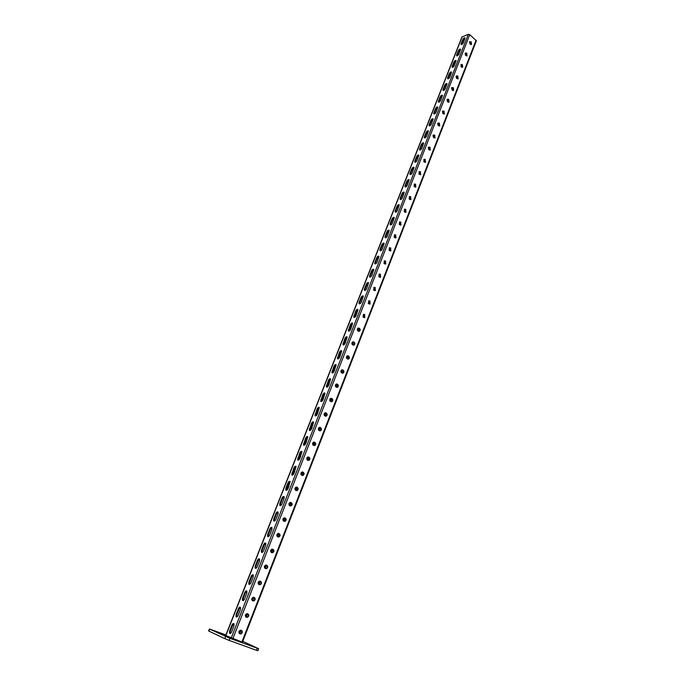 <?xml version="1.0" encoding="UTF-8"?>
<svg xmlns="http://www.w3.org/2000/svg" width="685" height="685" viewBox="0 0 685 685"><rect width="100%" height="100%" fill="white"/><g stroke="black" fill="none" stroke-linecap="round" stroke-linejoin="round"><path stroke-width="1.03" d="M252.851 646.52L248.595 644.688L252.851 646.52M218.344 632.632L214.251 630.868L218.344 632.632M225.904 634.926L209.404 628.967L229.98 638.36L258.673 648.738L242.781 641.331M229.98 638.36L229.184 640.406L256.43 650.288L257.2 648.275M209.807 629.198L209.011 631.176L224.783 638.625L225.588 636.588M258.673 648.738L257.902 650.741L256.43 650.288M229.184 640.406L224.783 638.625M209.011 631.176L208.608 630.945L209.404 628.967M242.456 642.667L237.404 640.672L242.456 642.667M231.53 638.694L226.452 636.682L231.53 638.694M225.836 635.115L224.611 634.712L225.776 635.252M233.996 623.787L232.592 625.431L231.915 625.182L229.638 630.971L229.518 633.214C230.169 633.873 230.871 633.428 231.633 631.878L233.919 626.073L234.03 623.855C233.379 623.196 232.677 623.633 231.915 625.182M229.518 633.214L230.194 633.462L230.306 631.219L232.592 625.431M240.478 607.364L239.056 609.016L238.389 608.76L236.128 614.488L236.017 616.68C236.667 617.339 237.378 616.894 238.14 615.335L240.401 609.59L240.512 607.424C239.861 606.764 239.151 607.21 238.389 608.76M236.017 616.68L236.685 616.928L236.796 614.745L239.056 609.016M352.629 323.294L350.891 325.058L350.326 324.716L348.331 330.872C349.016 331.463 349.778 330.975 350.626 329.408L352.612 323.251C351.936 322.652 351.165 323.14 350.326 324.716M348.888 331.172L350.891 325.058M358.007 309.671L356.251 311.452L355.686 311.101L353.717 317.181C354.402 317.772 355.164 317.283 356.012 315.708L357.99 309.629C357.305 309.038 356.534 309.526 355.686 311.101M354.265 317.48L356.251 311.452M347.209 337.029L345.48 338.792L344.915 338.45L342.902 344.683C343.587 345.283 344.349 344.803 345.189 343.228L347.192 336.994C346.516 336.395 345.754 336.883 344.915 338.45M343.468 344.992L345.48 338.792M341.738 350.891L340.025 352.647L339.452 352.313L337.422 358.623C338.107 359.231 338.861 358.752 339.7 357.176L341.729 350.866C341.044 350.258 340.282 350.737 339.452 352.313M337.988 358.931L340.025 352.647M336.215 364.882L334.52 366.629L333.938 366.295L331.891 372.683C332.576 373.299 333.33 372.82 334.16 371.244L336.207 364.857C335.53 364.249 334.768 364.728 333.938 366.295M332.473 373L334.52 366.629M330.649 379.002L328.963 380.74L328.372 380.415L326.317 386.879C326.993 387.505 327.747 387.025 328.577 385.45L330.641 378.985C329.956 378.368 329.202 378.839 328.372 380.415M326.899 387.196L328.963 380.74M325.024 393.241L323.354 394.98L322.763 394.654L320.683 401.213C321.359 401.838 322.113 401.359 322.935 399.792L325.015 393.233C324.339 392.616 323.585 393.087 322.763 394.654M320.683 401.213L321.265 401.53L323.354 394.98M319.347 407.626L317.694 409.356L317.095 409.031L314.997 415.667C315.674 416.3 316.419 415.829 317.241 414.254L319.347 407.618C318.671 406.993 317.917 407.464 317.095 409.031M314.997 415.667L315.597 415.983L317.694 409.356M313.619 422.131L311.983 423.852L311.375 423.544L309.26 430.266C309.937 430.899 310.682 430.428 311.495 428.861L313.619 422.14C312.942 421.506 312.197 421.969 311.375 423.544M309.26 430.266L309.868 430.582L311.983 423.852M307.839 436.782L306.212 438.494L305.604 438.186L303.472 445.002C304.14 445.635 304.885 445.173 305.698 443.597L307.839 436.79C307.163 436.148 306.426 436.619 305.604 438.186M303.472 445.002L304.08 445.31L306.212 438.494M301.999 451.561L300.398 453.273L299.782 452.965L297.624 459.866C298.3 460.508 299.037 460.046 299.85 458.479L302.008 451.578C301.332 450.935 300.595 451.398 299.782 452.965M297.624 459.866L298.249 460.192L300.398 453.273M296.108 466.485L294.516 468.189L293.899 467.889L291.724 474.885C292.392 475.527 293.137 475.065 293.942 473.498L296.117 466.502C295.449 465.86 294.713 466.322 293.899 467.889M291.724 474.885L292.349 475.185L294.516 468.189M290.157 481.546L288.591 483.242L287.965 482.951L285.876 488.251L285.773 490.04C286.441 490.683 287.178 490.229 287.974 488.662L290.175 481.572C289.507 480.921 288.77 481.384 287.965 482.951M285.773 490.04L286.399 490.332L288.591 483.242M284.155 496.753L282.605 498.44L281.98 498.149L279.865 503.509L279.754 505.333C280.422 505.984 281.158 505.53 281.955 503.963L284.07 498.594L284.172 496.779C283.504 496.128 282.777 496.591 281.98 498.149M279.754 505.333L280.388 505.624L280.499 503.8L282.605 498.44M278.093 512.097L276.56 513.784L275.927 513.502L273.794 518.905L273.692 520.78C274.351 521.439 275.079 520.985 275.875 519.418L278.007 513.99L278.119 512.14C277.451 511.481 276.723 511.935 275.927 513.502M273.692 520.78L274.325 521.071L274.428 519.196L276.56 513.784M271.979 527.596L270.455 529.282L269.822 529L267.672 534.454L267.561 536.381C268.22 537.031 268.948 536.586 269.736 535.019L271.894 529.539L271.996 527.638C271.337 526.988 270.609 527.433 269.822 529M267.561 536.381L268.203 536.663L268.306 534.737L270.455 529.282M265.797 543.248L264.299 544.917L263.656 544.644L261.482 550.149L261.37 552.127C262.038 552.786 262.757 552.333 263.537 550.774L265.72 545.243L265.823 543.291C265.163 542.631 264.436 543.085 263.656 544.644M261.37 552.127L262.021 552.401L262.132 550.432L264.299 544.917M259.564 559.046L258.082 560.707L257.432 560.441L255.24 566.007L255.128 568.028C255.788 568.687 256.507 568.233 257.286 566.683L259.478 561.092L259.589 559.088C258.93 558.429 258.211 558.883 257.432 560.441M255.128 568.028L255.779 568.302L255.89 566.272L258.082 560.707M253.262 574.998L251.797 576.659L251.147 576.385L248.929 582.01L248.818 584.082C249.477 584.742 250.188 584.296 250.967 582.738L253.185 577.104L253.296 575.049C252.637 574.39 251.917 574.835 251.147 576.385M248.818 584.082L249.477 584.348L249.588 582.276L251.797 576.659M246.9 591.104L245.461 592.756L244.793 592.491L242.558 598.168L242.447 600.3C243.107 600.959 243.817 600.514 244.588 598.964L246.823 593.261L246.934 591.155C246.283 590.496 245.564 590.941 244.793 592.491M242.447 600.3L243.115 600.557L243.226 598.425L245.461 592.756M461.467 44.611L461.116 43.583L462.666 39.644C463.565 38.086 464.362 37.512 465.055 37.932L463.411 42.684C462.512 44.251 461.724 44.816 461.031 44.397L461.116 43.583M461.596 43.994L463.146 40.055L465.089 38.129M457.015 55.947L456.655 54.894L458.222 50.93C459.121 49.363 459.909 48.798 460.603 49.226L458.95 54.029C458.06 55.588 457.263 56.153 456.57 55.725L456.655 54.894M457.135 55.305L458.702 51.332L460.645 49.414M364.874 290.466L364.994 289.258L364.437 288.907L366.278 284.241C367.134 282.665 367.896 282.169 368.581 282.742L366.646 288.676C365.79 290.252 365.019 290.748 364.343 290.175L364.437 288.907M364.994 289.258L366.835 284.592L368.607 282.802M359.591 303.909L359.711 302.667L359.154 302.316L361.004 297.607C361.86 296.04 362.622 295.543 363.307 296.125L361.355 302.128C360.498 303.703 359.736 304.2 359.051 303.618L359.154 302.316M359.711 302.667L361.569 297.958L363.333 296.177M370.106 277.134L370.225 275.961L369.677 275.61L371.501 270.986C372.357 269.41 373.128 268.905 373.813 269.479L371.895 275.344C371.03 276.92 370.26 277.416 369.583 276.843L369.677 275.61M370.225 275.961L372.049 271.337L373.839 269.548M375.294 263.922L374.875 262.432L376.681 257.843C377.538 256.276 378.308 255.77 378.993 256.327L377.092 262.124C376.228 263.699 375.457 264.204 374.772 263.639L374.875 262.432M375.414 262.792L377.221 258.202L379.028 256.404M380.432 250.83L380.021 249.366L381.81 244.819C382.675 243.252 383.446 242.738 384.131 243.295L382.247 249.023C381.382 250.599 380.612 251.104 379.918 250.547L380.021 249.366M380.56 249.725L382.35 245.187L384.165 243.38M385.535 237.849L385.124 236.419L386.897 231.915C387.761 230.34 388.541 229.826 389.226 230.374L387.35 236.034C386.486 237.609 385.715 238.123 385.03 237.575L385.124 236.419M385.664 236.787L387.436 232.275L389.26 230.468M390.587 224.98L390.185 223.584L391.94 219.114C392.805 217.539 393.584 217.025 394.277 217.565L392.419 223.164C391.546 224.74 390.775 225.254 390.082 224.706L390.185 223.584M390.715 223.952L392.471 219.483L394.312 217.667M395.596 212.23L395.194 210.852L396.94 206.425C397.814 204.858 398.593 204.335 399.278 204.866L397.437 210.398C396.564 211.973 395.784 212.496 395.099 211.956L395.194 210.852M395.724 211.228L397.471 206.802L399.312 204.969M400.562 199.583L400.168 198.239L401.898 193.846C402.771 192.279 403.551 191.757 404.244 192.279L402.412 197.751C401.538 199.326 400.759 199.849 400.074 199.318L400.168 198.239M400.691 198.616L402.42 194.223L404.278 192.391M405.486 187.048L405.1 185.729L406.813 181.379C407.686 179.804 408.466 179.282 409.159 179.795L407.352 185.207C406.47 186.782 405.691 187.305 405.006 186.782L405.1 185.729M405.623 186.106L407.335 181.756L409.202 179.915M410.366 174.615L409.981 173.331L411.685 169.015C412.558 167.44 413.346 166.909 414.04 167.423L412.242 172.774C411.36 174.341 410.58 174.872 409.895 174.358L409.981 173.331M410.503 173.707L412.199 169.392L414.074 167.542M415.213 162.294L414.827 161.035L416.514 156.754C417.396 155.187 418.184 154.647 418.869 155.152L417.088 160.444C416.215 162.011 415.427 162.542 414.742 162.037L414.827 161.035M415.341 161.412L417.028 157.139L418.912 155.281M420.016 150.075L419.631 148.842L421.309 144.595C422.191 143.028 422.979 142.489 423.664 142.985L421.9 148.217C421.018 149.784 420.23 150.323 419.545 149.827L419.631 148.842M420.145 149.227L421.814 144.98L423.707 143.122M424.777 137.959L424.4 136.752L426.061 132.548C426.943 130.972 427.731 130.433 428.416 130.921L426.669 136.092C425.787 137.668 425 138.207 424.306 137.711L424.4 136.752M424.905 137.137L426.558 132.933L428.459 131.066M429.495 125.946L429.127 124.764L430.771 120.594C431.653 119.027 432.44 118.479 433.134 118.959L431.396 124.071C430.514 125.646 429.726 126.186 429.033 125.706L429.127 124.764M429.623 125.158L431.267 120.98L433.177 119.104M434.179 114.035L433.81 112.879L435.437 108.735C436.328 107.168 437.116 106.62 437.809 107.091L436.088 112.152C435.198 113.727 434.41 114.267 433.716 113.796L433.81 112.879M434.307 113.273L435.934 109.129L437.852 107.254M438.82 102.228L438.451 101.089L440.07 96.987C440.96 95.42 441.748 94.864 442.442 95.326L440.738 100.335C439.847 101.902 439.059 102.45 438.366 101.988L438.451 101.089M438.948 101.483L440.566 97.381L442.484 95.489M443.426 90.514L443.058 89.392L444.668 85.325C445.558 83.758 446.346 83.202 447.04 83.664L445.344 88.613C444.454 90.18 443.666 90.737 442.972 90.274L443.058 89.392M443.555 89.795L445.156 85.728L447.082 83.827M447.99 78.895L447.63 77.799L449.223 73.766C450.113 72.199 450.91 71.642 451.595 72.088L449.917 76.985C449.026 78.552 448.23 79.109 447.545 78.664L447.63 77.799M448.118 78.201L449.711 74.168L451.638 72.267M452.52 67.37L452.16 66.299L453.744 62.301C454.635 60.734 455.431 60.177 456.116 60.614L454.455 65.46C453.556 67.027 452.768 67.584 452.074 67.147L452.16 66.299M452.648 66.702L454.224 62.703L456.159 60.794M225.682 635.492L461.93 36.999L468.343 34.31L469.756 34.652L476.366 40.8L242.439 642.213L225.862 635.534M363.589 314.329L364.386 314.715L364.155 317.677M358.264 328.012L359.043 328.389C360.019 329.374 360.01 330.341 359.034 331.275L358.777 331.377M352.895 341.815L353.648 342.183C354.642 343.176 354.633 344.153 353.623 345.094L353.349 345.197M347.475 355.746L348.211 356.097C349.213 357.108 349.196 358.084 348.168 359.043L347.869 359.145M342.012 369.806L342.723 370.148C343.733 371.159 343.716 372.143 342.663 373.111L342.346 373.222M336.498 383.994L337.183 384.328C338.21 385.347 338.184 386.34 337.106 387.316L336.763 387.419M330.932 398.319L331.591 398.636C332.636 399.655 332.602 400.665 331.497 401.641L331.129 401.752M325.315 412.764L325.949 413.072C327.002 414.108 326.968 415.119 325.829 416.112L325.443 416.223M319.655 427.354L320.255 427.645C321.325 428.69 321.274 429.709 320.118 430.711L319.707 430.822M313.935 442.082L314.509 442.356C315.588 443.401 315.537 444.437 314.346 445.447L313.918 445.558M308.164 456.946L308.704 457.203C309.8 458.265 309.74 459.301 308.515 460.32L308.062 460.431M301.212 474.842L302.342 471.948L302.847 472.188C303.96 473.258 303.892 474.311 302.642 475.339L302.162 475.441M296.459 487.095L296.939 487.318C298.061 488.396 297.984 489.458 296.699 490.503L296.203 490.597M290.526 502.388L290.971 502.593C292.11 503.68 292.024 504.751 290.705 505.804L290.183 505.898M284.96 517.937L284.54 517.834L284.943 518.014C286.099 519.11 286.005 520.198 284.652 521.251L285.071 521.362C286.424 520.3 286.527 519.213 285.362 518.117L283.984 517.92C282.631 518.982 282.537 520.069 283.701 521.165L284.104 521.345M278.872 533.512L277.913 533.504C276.526 534.574 276.423 535.67 277.596 536.775L278.958 536.971C280.345 535.901 280.456 534.805 279.283 533.692L278.863 533.581C280.037 534.694 279.925 535.781 278.538 536.852L277.964 536.937M272.382 549.156L272.716 549.301C273.906 550.423 273.786 551.528 272.365 552.607L271.765 552.684M266.234 565.056L266.516 565.176C267.724 566.307 267.595 567.42 266.131 568.507L265.489 568.576M260.035 581.111L260.257 581.197C261.473 582.353 261.336 583.474 259.829 584.57L259.144 584.613M253.818 597.337L253.929 597.38C255.171 598.544 255.017 599.683 253.476 600.788L252.662 600.788M247.696 613.794C248.783 615.036 248.569 616.158 247.054 617.168L246.018 617.074M241.325 630.346C242.336 631.63 242.079 632.752 240.563 633.702L239.476 633.582M369.48 304.106L369.677 301.169L368.864 300.775M374.755 290.645L374.926 287.734L374.087 287.332M379.987 277.314L380.124 274.428L379.276 274.017M385.175 264.093L385.278 261.233L384.413 260.814M390.313 250.993L390.39 248.158L389.508 247.73M395.408 238.003L395.459 235.195L394.56 234.758M400.451 225.125L400.477 222.342L399.569 221.906M405.451 212.367L405.451 209.601L404.535 209.156M410.409 199.712L410.392 196.98L409.459 196.518M415.324 187.168L415.281 184.453L414.339 183.991M420.196 174.726L420.136 172.046L419.186 171.575M425.025 162.396L424.94 159.733L423.989 159.254M429.812 150.169L429.709 147.532L428.75 147.044M434.564 138.045L434.436 135.433L433.468 134.936M439.265 126.023L439.128 123.428L438.152 122.932M444.402 113.95L442.955 113.599L442.784 111.038L443.923 111.133L444.402 113.95L443.94 114.095L443.777 111.535L442.801 111.03M449.026 102.133L448.564 102.279L448.392 99.736L447.408 99.222L448.846 99.582L449.026 102.133L447.896 102.031L447.399 99.222M453.145 90.557L452.965 88.031L451.972 87.517L453.427 87.877L453.598 90.411L452.477 90.3L451.98 87.509M458.145 78.784L457.717 78.929L457.494 76.429L456.501 75.907L457.649 76.001L458.145 78.784L456.707 78.415L456.518 75.889M462.204 67.404L461.99 64.912L460.996 64.39L462.461 64.75L462.649 67.25L461.527 67.139L461.022 64.373M467.11 55.819L465.689 55.434L465.492 52.942L466.922 53.327L466.716 55.964L466.451 53.498L465.457 52.968M471.117 44.619L470.878 42.179L469.876 41.639M363.358 317.301L364.831 317.557L364.471 314.466L363.35 314.432L363.358 317.301M358.007 331.009L359.471 331.257C360.456 330.324 360.464 329.357 359.488 328.363L358.007 328.115C357.031 329.048 357.031 330.016 358.007 331.009L359.488 328.363M352.595 344.838L354.068 345.086C355.07 344.135 355.078 343.168 354.094 342.166L352.621 341.926C351.619 342.868 351.61 343.844 352.595 344.838L353.657 342.183M347.149 358.794L348.605 359.034C349.641 358.084 349.65 357.099 348.656 356.097L347.184 355.858C346.156 356.817 346.139 357.793 347.149 358.794L348.656 356.097M341.644 372.88L343.099 373.119C344.153 372.152 344.178 371.167 343.159 370.157L341.695 369.917C340.642 370.885 340.625 371.869 341.644 372.88L343.159 370.157M336.087 387.093L337.542 387.325C338.621 386.357 338.647 385.355 337.619 384.336L336.164 384.105C335.085 385.081 335.059 386.083 336.087 387.093M330.478 401.444L331.934 401.667C333.038 400.682 333.073 399.68 332.028 398.653L330.572 398.43C329.468 399.415 329.442 400.417 330.478 401.444M324.827 415.923L326.265 416.146C327.396 415.153 327.439 414.134 326.385 413.106L324.938 412.884C323.808 413.877 323.765 414.887 324.827 415.923L326.385 413.106M319.116 430.54L320.546 430.754C321.71 429.752 321.753 428.724 320.691 427.688L319.244 427.466C318.088 428.476 318.046 429.495 319.116 430.54L320.691 427.688M313.345 445.284L314.775 445.498C315.965 444.488 316.025 443.452 314.937 442.407L313.507 442.193C312.317 443.204 312.266 444.24 313.345 445.284L314.937 442.407M307.531 460.174L308.952 460.388C310.168 459.361 310.236 458.325 309.132 457.263L307.711 457.049C306.495 458.077 306.435 459.121 307.531 460.174M301.657 475.21L303.07 475.416C304.32 474.38 304.388 473.326 303.275 472.265L301.862 472.051C300.612 473.087 300.544 474.14 301.657 475.21L303.275 472.265M295.732 490.383L297.127 490.58C298.412 489.544 298.489 488.482 297.367 487.403L295.954 487.198C294.678 488.242 294.601 489.304 295.732 490.383L297.367 487.403M289.746 505.701L291.134 505.898C292.444 504.845 292.538 503.775 291.39 502.687L290.003 502.482C288.685 503.543 288.599 504.614 289.746 505.701L291.39 502.687M271.44 552.538L272.784 552.735C274.205 551.648 274.325 550.552 273.135 549.43L271.782 549.233C270.361 550.32 270.25 551.416 271.44 552.538M265.215 568.456L266.542 568.644C268.006 567.557 268.135 566.444 266.936 565.305L265.6 565.116C264.136 566.212 264.008 567.326 265.215 568.456L266.516 565.176L266.936 565.305M258.939 584.528L260.249 584.716C261.747 583.62 261.893 582.498 260.668 581.342L259.35 581.163C257.851 582.259 257.714 583.389 258.939 584.528M252.594 600.762L253.887 600.951C255.428 599.837 255.582 598.707 254.34 597.543L253.039 597.354C251.498 598.467 251.352 599.606 252.594 600.762M246.189 617.151L247.456 617.339C249.049 616.217 249.212 615.07 247.953 613.897L246.677 613.717C245.093 614.83 244.93 615.978 246.189 617.151L246.112 617.125M239.724 633.711L240.966 633.89C242.601 632.76 242.781 631.604 241.505 630.414L240.247 630.234C238.62 631.365 238.44 632.52 239.724 633.711L239.562 633.642M369.763 300.903L370.14 303.977L368.667 303.712L368.65 300.869L369.318 300.946M375.02 287.469L375.406 290.517L373.933 290.252L373.89 287.426L374.575 287.512M380.226 274.146L380.62 277.177L379.147 276.903L379.096 274.103L379.773 274.197M385.381 260.942L385.792 263.956L384.311 263.682L384.251 260.899L384.936 261.002M390.493 247.859L390.912 250.847L389.44 250.564L389.363 247.807L390.048 247.927M395.562 234.886L395.99 237.858L394.517 237.575L394.432 234.827L395.117 234.964M400.588 222.026L401.025 224.98L399.552 224.689L399.458 221.966L400.134 222.111M405.571 209.276L406.008 212.222L404.535 211.922L404.433 209.216L405.118 209.37M410.512 196.638L410.957 199.566L409.484 199.258L409.373 196.569L410.058 196.732M415.41 184.111L415.855 187.014L414.391 186.705L414.271 184.034L414.947 184.214M420.256 171.687L420.718 174.581L419.254 174.264L419.126 171.61L419.802 171.798M425.077 159.365L425.539 162.251L424.075 161.925L423.938 159.288L424.614 159.485M429.846 147.155L430.317 150.015L428.853 149.69L428.707 147.069L429.384 147.284M434.573 135.048L435.052 137.899L433.596 137.557L433.442 134.962L434.119 135.176M439.265 123.043L439.744 125.877L438.297 125.526L438.135 122.949L438.811 123.18M471.04 41.734L471.545 44.474L470.124 44.088L469.919 41.614L470.578 41.913M470.278 43.283L470.27 42.41L469.67 41.896L469.508 42.376M465.269 53.182L465.089 53.618M456.167 76.369L456.073 76.814M451.672 87.885L451.526 88.348M447.134 99.513L446.954 99.976M442.561 111.261L442.356 111.689M437.724 123.505L437.638 123.942M433.074 135.399L432.946 135.878M428.39 147.421L428.211 147.9M294.944 488.593L295.141 487.994M288.976 503.775L289.216 503.184M282.965 519.093L283.239 518.536M282.871 519.624L282.939 519.179M276.774 535.131L277.194 534.043M270.618 550.774L270.815 550.158M264.419 566.563L264.658 565.938M258.168 582.49L258.442 581.89M251.737 599.144L252.166 598.014M245.341 615.413L245.521 614.788M238.885 631.835L239.125 631.185M355.849 316.059L356.217 315.177M350.506 329.673L350.883 328.749M345.112 343.399L345.497 342.44M339.674 357.236L340.06 356.251M334.186 371.193L334.58 370.191M328.646 385.27L329.04 384.259M323.063 399.475L323.457 398.456M317.42 413.808L317.823 412.781M311.726 428.279L312.137 427.243M305.981 442.878L306.392 441.834M300.184 457.614L300.604 456.561M294.336 472.496L294.755 471.434M288.428 487.514L288.847 486.436M282.468 502.67L282.888 501.583M276.449 517.971L276.877 516.875M270.369 533.418L270.806 532.313M264.23 549.019L264.667 547.897M258.039 564.765L258.485 563.635M251.78 580.657L252.234 579.527M245.47 596.712L245.924 595.565M239.091 612.921L239.544 611.765M232.652 629.292L233.114 628.119M464.096 38.703L464.755 39.268M361.509 301.725L361.149 302.556M366.758 288.394L366.406 289.173M371.955 275.182L371.621 275.892M377.11 262.081L376.784 262.723M382.213 249.1L381.922 249.657M387.265 236.248L387.016 236.685M468.343 34.31L231.196 638.077M462.178 36.767L225.844 635.586M469.756 34.652L232.814 638.737M476.092 40.15L241.874 642.033M230.306 631.219L229.638 630.971M243.226 598.425L242.558 598.168M249.588 582.276L248.929 582.01M255.89 566.272L255.24 566.007M262.132 550.432L261.482 550.149M268.306 534.737L267.672 534.454M274.428 519.196L273.794 518.905M280.499 503.8L279.865 503.509M286.501 488.551L285.876 488.251M292.452 473.446L291.836 473.138M298.343 458.479L297.735 458.171M304.183 443.649L303.575 443.341M309.971 428.964L309.363 428.647M315.699 414.416L315.1 414.1M321.376 399.997L320.785 399.672M327.002 385.706L326.42 385.381M332.576 371.553L331.994 371.227M338.107 357.527L337.525 357.193M343.579 343.63L343.005 343.288M349.007 329.853L348.434 329.511M354.385 316.196L353.82 315.853M236.796 614.745L236.128 614.488M241.086 630.26L239.75 633.685L240.152 633.865M247.542 613.734L246.206 617.151L246.617 617.313M253.895 597.363L254.34 597.543M260.137 581.137L260.668 581.342M271.457 552.547L273.135 549.43M277.613 536.783L279.283 533.692M283.71 521.165L285.362 518.117M296.536 487.129L296.965 487.215M302.453 471.999L302.881 472.068M308.318 457.006L308.747 457.066M307.548 460.183L309.132 457.263M314.124 442.159L314.552 442.21M319.869 427.44L320.306 427.483M325.572 412.867L326 412.901M331.215 398.422L331.651 398.447M330.495 401.453L332.028 398.653M336.806 384.114L337.243 384.131M336.104 387.102L337.619 384.336M342.354 369.934L342.791 369.943M347.843 355.883L348.28 355.883M353.289 341.961L353.725 341.952M353.648 342.183L354.094 342.166M358.675 328.166L359.12 328.149M364.026 314.492L364.471 314.466M363.375 317.309L364.831 314.689M470.27 42.41L469.773 43.669M466.057 53.173L465.338 55.014M461.596 64.587L460.868 66.462M457.092 76.103L456.356 77.996M452.562 87.706L451.809 89.632M447.981 99.411L447.219 101.363M443.366 111.21L442.596 113.188M438.717 123.112L437.929 125.115M434.025 135.116L433.228 137.146M429.289 147.215L428.485 149.279M424.52 159.425L423.707 161.514M419.708 171.738L418.877 173.853M414.853 184.154L414.014 186.303M409.955 196.672L409.108 198.856M405.023 209.302L404.159 211.519M400.04 222.043L399.158 224.286M395.014 234.895L394.123 237.173M389.945 247.867L389.046 250.171M384.833 260.942L383.917 263.288M379.67 274.137L378.745 276.517M374.472 287.452L373.53 289.858M369.215 300.886L368.265 303.327M363.923 314.432L362.956 316.915M358.572 328.106L357.596 330.624M353.177 341.909L352.184 344.452M347.74 355.832L346.73 358.418M342.243 369.883L341.216 372.503M336.729 383.977L335.659 386.717M331.129 398.302L330.05 401.067M325.478 412.764L324.39 415.547M319.775 427.346L318.679 430.163M314.021 442.073L312.908 444.916M308.207 456.946L307.085 459.815M296.417 487.095L295.278 490.023M290.44 502.388L289.284 505.342M284.403 517.826L283.239 520.805M278.315 533.418L277.134 536.423M272.159 549.156L270.969 552.196M265.943 565.048L264.744 568.113M259.675 581.094L258.459 584.185M253.339 597.294L252.114 600.42M246.942 613.657L245.709 616.817M240.478 630.183L239.236 633.377M463.146 40.055L462.666 39.644M454.224 62.703L453.744 62.301M449.711 74.168L449.223 73.766M445.156 85.728L444.668 85.325M440.566 97.381L440.07 96.987M435.934 109.129L435.437 108.735M431.267 120.98L430.771 120.594M426.558 132.933L426.061 132.548M421.814 144.98L421.309 144.595M417.028 157.139L416.514 156.754M412.199 169.392L411.685 169.015M407.335 181.756L406.813 181.379M402.42 194.223L401.898 193.846M397.471 206.802L396.94 206.425M392.471 219.483L391.94 219.114M387.436 232.275L386.897 231.915M382.35 245.187L381.81 244.819M377.221 258.202L376.681 257.843M372.049 271.337L371.501 270.986M366.835 284.592L366.278 284.241M361.569 297.958L361.004 297.607M458.702 51.332L458.222 50.93M470.878 42.179L471.34 41.999M466.151 53.242L466.613 53.062M465.697 55.442L466.922 53.327M461.681 64.655L462.152 64.484M461.228 66.882L462.461 64.75M457.186 76.172L457.649 76.001M456.715 78.424L457.957 76.266M452.648 87.774L453.11 87.62M452.177 90.052L453.427 87.877M448.076 99.479L448.538 99.325M447.588 101.782L448.846 99.582M443.46 111.278L443.923 111.133M442.964 113.607L444.24 111.39M438.306 125.535L439.59 123.291M434.436 135.433L434.898 135.296M428.87 149.698L430.171 147.403M424.083 161.934L425.402 159.614M419.263 174.273L420.59 171.926M414.399 186.714L415.735 184.351M409.502 199.266L410.846 196.878M405.451 209.601L405.905 209.516M399.56 224.697L400.93 222.257M394.526 237.584L395.904 235.118M389.448 250.573L390.844 248.09M384.328 263.691L385.732 261.173M379.156 276.911L380.577 274.377M373.942 290.26L375.371 287.691M368.684 303.72L370.123 301.126M326.317 386.879L326.882 387.196M331.891 372.683L332.448 373M337.422 358.623L337.962 358.931M342.902 344.683L343.433 344.992M348.331 330.872L348.845 331.172M353.717 317.181L354.214 317.48M290.705 505.804L291.134 505.898M296.699 490.503L297.127 490.58M302.642 475.339L303.07 475.416M308.515 460.32L308.952 460.388M314.346 445.447L314.775 445.498M320.118 430.711L320.546 430.754M325.829 416.112L326.265 416.146M331.497 401.641L331.934 401.667M337.106 387.316L337.542 387.325M342.663 373.111L343.099 373.119M348.168 359.043L348.605 359.034M353.623 345.094L354.068 345.086M359.034 331.275L359.471 331.257M364.386 317.583L364.831 317.557M470.535 43.052L470.133 44.097M434.444 135.433L433.605 137.565M405.46 209.61L404.552 211.93M260.257 581.205L258.956 584.536M253.929 597.388L252.611 600.771M379.918 250.547L380.346 250.83M374.772 263.639L375.217 263.93M369.583 276.843L370.037 277.142M364.343 290.175L364.805 290.466M359.051 303.618L359.531 303.917M453.153 90.557L453.598 90.411M439.29 126.014L439.744 125.877M434.59 138.027L435.052 137.899M429.855 150.143L430.317 150.015M425.077 162.362L425.539 162.251M420.265 174.692L420.718 174.581M415.401 187.125L415.855 187.014M410.503 199.66L410.957 199.566M405.554 212.307L406.008 212.222M400.571 225.065L401.025 224.98M395.536 237.935L395.99 237.858M390.459 250.916L390.912 250.847M385.338 264.016L385.792 263.956M380.175 277.228L380.62 277.177M374.96 290.56L375.406 290.517M369.694 304.012L370.14 303.977"/></g></svg>
